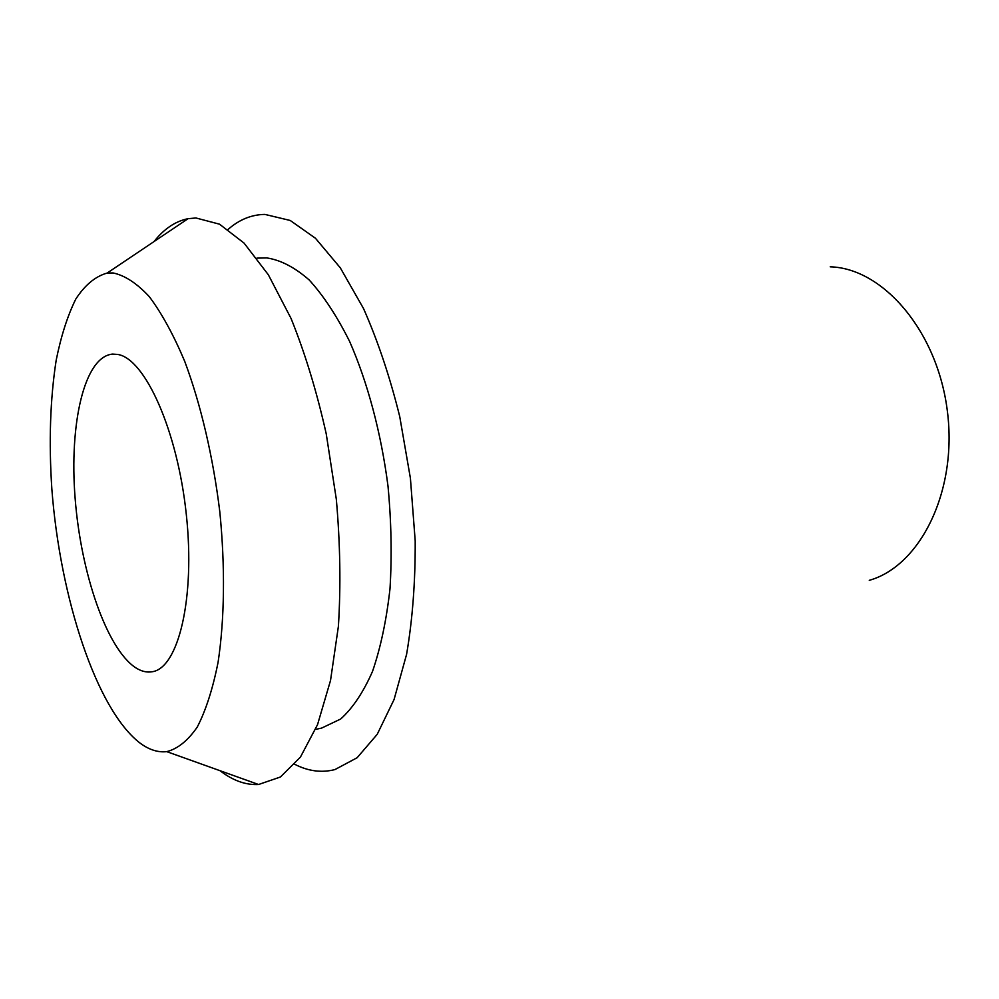 <?xml version="1.0" encoding="UTF-8"?>
<svg xmlns="http://www.w3.org/2000/svg" width="999" height="999" viewBox="0 0 999 999"><rect width="100%" height="100%" fill="white"/><g stroke="black" fill="none" stroke-linecap="round" stroke-linejoin="round"><path stroke-width="1.5" d="M869.28 580.332C920.054 566.071 957.616 491.583 947.402 411.413C937.636 331.193 882.954 268.194 830.231 266.82M228.122 229.383C239.248 219.593 251.523 214.598 264.922 214.41L290.222 220.467L315.434 238.237L340.297 267.819L363.511 308.529C377.784 340.734 389.86 376.71 399.712 416.471L410.414 478.296L415.197 540.846C415.397 581.818 412.525 619.655 406.581 654.382L394.068 699.537L377.222 734.315L357.13 757.729L334.94 769.58C321.628 772.989 308.229 771.228 294.742 764.31M135.802 667.819C141.359 671.353 146.791 672.664 152.123 671.753C178.247 668.381 195.429 598.601 186.301 514.373C177.435 430.144 144.93 358.579 117.757 354.445L112.562 354.096C84.291 356.581 69.156 423.564 75.125 498.251C80.857 572.939 106.693 648.9 135.802 667.819M113.074 272.952C124.775 275.374 136.851 283.266 149.288 296.641C161.688 313.187 173.489 334.74 184.703 361.301C200.749 404.183 213.087 456.755 219.805 511.75C225.262 566.745 224.563 619.243 218.107 662.125C212.837 688.686 205.894 710.326 197.278 727.022C187.949 740.609 177.772 748.813 166.746 751.635C157.979 752.609 149.101 749.787 140.135 743.156C96.291 709.64 60.04 597.29 51.848 489.023C48.739 441.995 50.187 399.088 56.169 360.289C61.014 336.188 67.532 315.809 75.749 299.138C84.878 285.065 95.342 276.373 107.143 273.064L113.074 272.952M219.98 770.691L223.252 773.076C235.002 781.318 246.778 785.127 258.566 784.502L280.394 777.01L300.437 757.08L317.532 724.662L330.519 680.494L338.399 626.298C340.909 585.988 340.222 543.643 336.326 499.275L326.236 433.853C316.745 391.483 305.02 353.022 291.059 318.469L268.344 274.775L244.056 243.082L219.53 224.188L195.954 217.982L188.099 218.681C175.412 221.216 164.073 228.833 154.071 241.533M315.597 729.382L321.553 728.121L340.659 719.03C352.709 708.179 363.336 692.282 372.54 671.34C380.644 647.677 386.463 620.192 389.985 588.873C392.008 555.956 391.333 521.69 387.999 486.101C381.106 432.829 367.607 382.367 349.6 341.408C336.938 316.084 323.464 295.604 309.178 279.957C294.767 267.357 280.632 260.015 266.77 257.917L256.905 258.129M166.746 751.635L258.566 784.502M107.143 273.064L188.099 218.681"/></g></svg>
